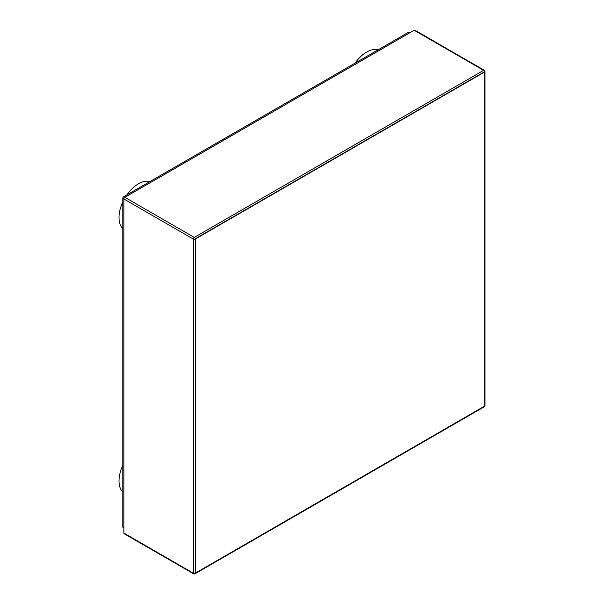 <?xml version="1.0" encoding="UTF-8"?>
<svg xmlns="http://www.w3.org/2000/svg" width="604" height="604" viewBox="0 0 604 604"><rect width="100%" height="100%" fill="white"/><g stroke="black" fill="none" stroke-linecap="round" stroke-linejoin="round"><path stroke-width="0.91" d="M409.746 32.835L408.931 32.367A1.374 0.793 120 0 0 408.244 32.435L123.767 196.678A1.374 0.793 120 0 0 122.793 198.361L122.793 526.854A1.374 0.793 120 0 0 123.08 527.481L123.895 527.949M122.793 465.45A27.459 15.855 120 0 0 122.793 492.056M378.112 49.838A27.459 15.855 120 0 0 366.59 52.11A27.459 15.855 120 0 0 355.077 63.133M149.951 181.562A27.459 15.855 120 0 0 138.429 183.843A27.459 15.855 120 0 0 126.908 194.866M122.793 201.985A27.459 15.855 120 0 0 122.793 228.591M195.258 239.078L195.258 573.173L484.589 406.122L484.589 72.027L195.258 239.078A1.374 0.793 -0 0 1 194.979 239.199L195.22 238.776A1.374 0.793 -120 0 0 194.284 237.395L124.862 197.312A1.374 0.793 120 0 0 123.895 198.995L123.895 533.09A1.374 0.793 120 0 0 124.175 533.717L193.597 573.8A1.374 0.793 -60 0 1 193.31 573.173L193.31 239.078A1.374 0.793 -60 0 1 194.284 237.395L483.615 70.351A1.374 0.793 -60 0 1 484.302 70.283L414.888 30.2A1.374 0.793 120 0 0 414.201 30.268L124.862 197.312L123.767 196.678M414.201 30.268L483.615 70.351A1.374 0.793 -120 0 1 484.559 71.733L195.22 238.776M484.302 406.756A1.374 1.374 0 0 0 484.989 405.563A1.374 0.793 180 0 1 484.801 405.971L195.22 573.438A1.374 0.793 -120 0 1 194.971 573.8L484.302 406.756A1.374 0.793 -120 0 0 484.559 406.386L484.348 406.266M484.589 72.027A1.374 0.793 -0 0 0 484.801 71.868A1.374 0.793 180 0 0 484.989 71.468A1.374 1.374 0 0 0 484.302 70.283M195.258 573.173A1.374 0.793 180 0 1 194.979 573.294A1.374 0.793 180 0 1 193.31 573.173L123.895 533.09M194.979 239.199A1.374 0.793 180 0 1 193.31 239.078L122.793 198.361M123.895 527.488L122.793 526.854M409.346 33.069L408.244 32.435M484.989 405.563L484.989 71.468M193.597 573.8A1.374 1.374 0 0 0 194.971 573.8"/></g></svg>
